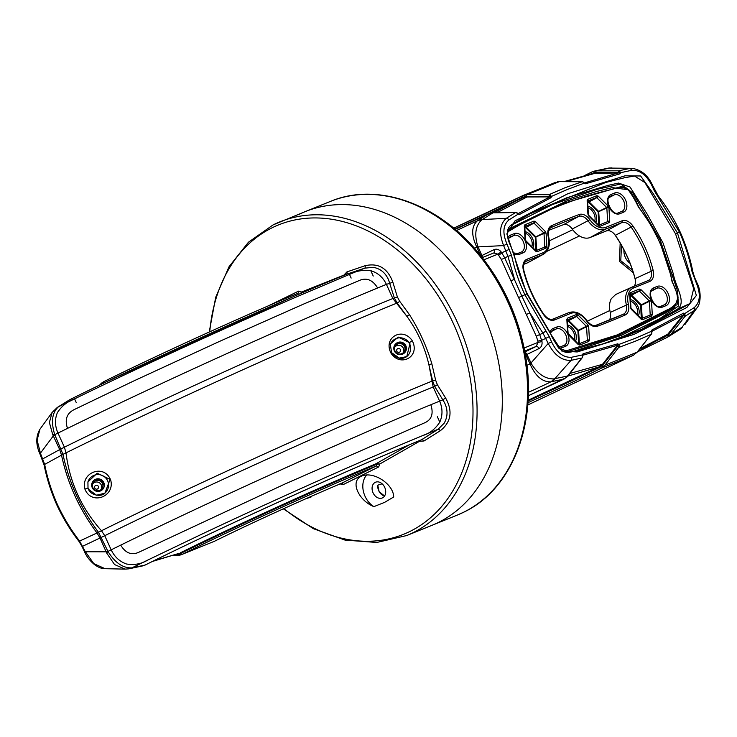 <?xml version="1.0" encoding="UTF-8"?>
<svg xmlns="http://www.w3.org/2000/svg" width="737" height="737" viewBox="0 0 737 737"><rect width="100%" height="100%" fill="white"/><g stroke="black" fill="none" stroke-linecap="round" stroke-linejoin="round"><path stroke-width="1.11" d="M635.349 280.06A11.681 7.692 63.6 0 0 635.137 279.13A92.236 60.775 63.6 0 0 628.062 258.503L626.072 254.136A92.236 60.775 63.6 0 0 615.073 235.094A11.681 7.692 63.6 0 0 613.774 233.445M574.63 231.952L574.344 231.639A18.526 12.207 -116.4 0 1 571.995 228.756A11.681 7.692 63.6 0 0 570.77 227.226M610.522 313.713A11.681 7.692 63.6 0 0 610.347 312.921A18.526 12.207 -116.4 0 1 609.969 311.06L609.886 310.599M527.296 262.916L542.681 254.597A19.494 12.842 63.6 0 0 543.528 254.201L528.171 262.501A20.102 13.248 63.6 0 1 527.296 262.916L523.832 264.316M548.752 230.377A1120.82 738.52 -116.4 0 1 563.4 224.702A10.106 6.661 -116.4 0 1 572.262 229.014A20.102 13.248 63.6 0 0 590.144 237.498L605.519 229.179L621.659 222.657A10.714 7.066 -116.4 0 1 631.268 227.282A91.277 60.139 -116.4 0 1 643.152 248.277A91.277 60.139 -116.4 0 1 651.121 270.857A10.714 7.066 -116.4 0 1 648.247 280.53A10.714 7.066 -116.4 0 1 648.127 280.585M615.073 235.094L615.331 235.333A10.106 6.661 -116.4 0 0 606.284 230.976L590.144 237.498M635.137 279.13L635.064 278.632A90.669 59.743 -116.4 0 0 615.34 235.333A90.669 59.743 -116.4 0 1 635.064 278.623A10.106 6.661 -116.4 0 1 634.575 285.615L634.188 286.214M610.347 312.921L610.264 312.405A20.102 13.248 63.6 0 1 611.295 298.715L615.708 294.487L631.609 287.273A19.494 12.842 63.6 0 0 626.321 304.639A10.714 7.066 -116.4 0 1 623.419 314.183A10.714 7.066 -116.4 0 1 623.391 314.202L623.382 314.202A1121.428 738.916 -116.4 0 1 595.929 325.312M610.476 313.4A10.106 6.661 -116.4 0 0 610.264 312.396L610.264 312.396A10.106 6.661 -116.4 0 1 609.748 319.268L609.084 320.227M694.19 307.633A2.819 2.11 -123 0 1 694.217 310.535L697.073 307.79C700.961 303.441 701.311 290.885 697.119 283.146L696.465 283.386C700.878 294.358 700.122 302.437 694.19 307.633L684.857 313.483L683.521 313.161A1.308 0.986 59 0 1 683.521 314.515L667.252 334.874L667.833 335.132L665.345 336.155L665.769 336.477A1.41 0.912 63.6 0 0 667.215 337.325A1.41 0.912 63.6 0 0 667.252 337.306L671.002 334.22L685.023 316.302L684.857 313.483A1.308 0.516 132.6 0 1 683.789 314.736L683.567 315.427L685.023 316.302L694.217 310.535L682.075 327.265A18.13 13.588 56.8 0 1 679.486 329.697L682.554 326.933A18.13 14.712 55.9 0 1 679.827 329.467L679.827 329.467A18.13 14.712 55.9 0 1 679.643 329.586M682.554 326.933L671.002 334.22A1.41 0.857 38 0 1 669.288 333.668L683.567 315.427A1.308 0.663 -165.7 0 0 685.318 315.574M619.439 171.021L618.721 170.818L618.389 172.403A1.308 0.728 115 0 1 619.439 171.021L620.692 172.67L631.618 170.321C639.725 169.86 646.46 174.909 651.83 185.448L654.272 190.69L679.496 232.21L677.478 233.021L696.364 295.473L686.847 307.476L634.096 334.34L577.2 351.964L561.797 351.052L550.124 333.115L526.909 293.916L524.891 294.736C518.903 281.939 514.481 268.922 511.616 255.684L506.982 244.03C502.348 233.159 502.984 225.144 508.871 219.967L518.166 214.135L519.511 214.458L550.99 197.691L551.506 196.374L567.554 189.4L583.98 183.237L585.362 183.789L620.02 173.803L620.692 172.67A1.308 0.599 179.2 0 0 619.043 172.651L584.266 182.96M683.521 313.161L651.978 329.955L651.453 331.282L635.395 338.255L618.969 344.419L617.606 343.857L583.022 353.806L582.341 354.948L571.442 357.279C563.381 357.712 556.776 352.608 551.608 341.959L549.268 336.68L524.891 294.736L521.833 296.099L504.725 257.839L507.968 256.365L514.472 279.157A3.022 0.626 -24.4 0 1 510.852 280.696L536.379 336.422L537.853 341.102L538.084 342.364L536.158 346.436L524.606 351.116M679.542 232.339L679.496 232.21C685.235 245.126 689.417 258.263 692.043 271.621L696.465 283.386M651.6 333.41A1.308 0.58 12.2 0 0 651.858 333.152L651.867 331.576A1.308 0.47 -5.7 0 0 651.453 331.282L651.13 334.349L637.118 352.194L604.957 365.202L619.292 346.62A1.308 0.617 -164.2 0 1 617.523 346.316L618.969 347.357L635.22 341.249L651.13 334.349L651.812 333.317A1.308 0.617 15.8 0 0 651.821 333.225M526.844 294.035L506.835 233.896L515.016 220.879L567.877 193.711L625.087 175.793L640.628 175.977L653.093 193.426L677.478 233.021L675.562 233.887L644.921 182.564L634.566 176.042L624.81 177.672L605.823 182.444L534.178 211.372L511.128 225.025M582.755 181.735A1.308 0.682 -66.5 0 0 582.681 181.689L582.681 181.689A1.308 0.682 -66.5 0 0 582.341 181.689L565.224 187.649L549.332 194.54L527.222 194.632L559.383 181.624L582.488 181.763A1.308 0.645 -62.6 0 1 582.838 181.763L584.229 182.979M549.82 196.521A1.308 0.488 173.3 0 1 551.506 196.374L549.332 194.54L549.129 196.245L549.885 196.89L518.157 213.61A1.308 0.497 -48.4 0 1 518.166 214.135L516.388 212.689A1.308 0.645 -67.6 0 1 516.784 212.643L518.157 213.61M651.978 329.955A1.308 0.986 64.9 0 1 651.932 331.337L683.789 314.736M583.022 353.806A1.308 0.977 76.8 0 1 582.866 355.225L617.505 345.257L617.523 346.316L603.244 364.502L599.826 367.321A1.41 0.894 63.7 0 0 601.217 368.279L604.957 365.202A1.41 0.857 38.1 0 1 603.244 364.502M582.727 355.317L582.598 357.003A1.308 0.58 17.1 0 1 582.267 357.252L582.341 354.948A1.308 0.58 0.2 0 1 582.755 355.372L582.866 355.225M519.511 214.458A1.308 0.986 -121 0 0 518.36 213.675M620.02 173.803A1.308 0.977 -103.2 0 0 619.016 172.965L593.607 173.296L564.091 181.578M486.54 214.743A1.41 0.801 64 0 1 486.586 214.716L486.586 214.716A1.41 0.801 64 0 0 486.586 214.716L455.171 229.41L491.183 212.827L515.504 212.56L506.337 218.309C499.723 224.094 498.82 233.187 503.62 245.587L506.982 244.03M550.99 197.691A1.308 0.986 -115.1 0 0 549.885 196.89L526.946 196.982L497.392 212.514M550.078 194.743A1.308 0.682 113.5 0 0 549.129 196.245L526.614 196.337A1.41 0.894 -90.2 0 1 527.222 194.632L522.579 195.72A1.41 0.894 -116.3 0 1 522.579 195.72A110.43 4.192 -24.5 0 1 453.688 228.166L522.579 195.72A1.41 0.894 -116.3 0 0 522.349 197.323L526.614 196.337M550.226 194.808A1.308 0.645 117.4 0 0 549.212 196.282L524.68 196.659L525.066 194.854M582.488 181.763L584.072 182.804M585.362 183.789A1.308 0.977 -109 0 0 584.312 182.96M557.384 181.818L559.383 181.624A1.41 0.894 89.8 0 1 559.576 181.597L582.838 181.763M619.292 346.62L618.969 344.419L617.753 345.579M617.606 343.857A1.308 0.986 71 0 1 617.505 345.257L602.958 363.774L599.218 366.851L567.84 376.1M619.338 346.454A1.308 0.58 -167.8 0 1 617.551 346.233L601.788 365.856L603.428 366.805M582.212 357.74L568.098 375.778A1.41 0.857 38 0 1 567.766 375.981L553.773 378.91C545.251 379.021 537.817 374.037 531.478 363.958L526.955 354.433L539.005 348.564C541.409 347.173 542.395 344.842 541.981 341.581L539.742 334.681L529.829 312.866L542.902 333.032L548.217 343.451C554.417 355.216 562.027 360.844 571.064 360.338L581.806 358.044L566.256 377.574L528.3 395.769L562.018 380.052A1.41 0.801 64 0 0 562.11 379.988M525.361 355.225L525.951 354.93L529.894 363.581A18.13 0.691 -24.5 0 1 530.907 363.092L548.217 343.451L551.608 341.959M590.448 174.061L595.818 172.458L619.043 172.651M526.282 314.561L529.829 312.866L521.833 296.099L518.553 297.564M488.797 213.638A1.41 0.866 63.8 0 0 488.742 213.656A1.41 0.866 63.8 0 0 488.705 213.684L477.419 220.759C471.348 226.351 471.136 235.14 476.793 247.125L476.94 247.383A18.13 0.691 -24.5 0 1 477.944 246.895L503.62 245.587L507.968 256.365A2.819 0.811 -12.1 0 1 511.616 255.684M508.871 219.967A2.819 2.119 57 0 0 506.337 218.309L482.219 219.562L493.32 212.606A1.41 0.894 89.9 0 1 493.624 212.523L516.784 212.643M482.201 257.646L493.79 252.957L497.88 254.136L501.188 259.212A3.022 1.244 -24.2 0 0 504.725 257.839L501.04 251.741C498.875 249.336 496.508 248.645 493.937 249.677L481.897 255.546L477.668 245.882C474.259 234.467 475.512 225.891 481.427 220.151L482.219 219.562A18.13 13.57 56.9 0 0 477.659 220.612M522.524 197.958L515.274 201.441L522.524 197.958L526.946 196.982L527.167 196.374M565.786 181.569L596.03 173.02L596.297 172.449M640.011 348.61L669.592 333.29M637.431 351.789A1.41 0.857 38.1 0 1 637.321 352.037A1.41 0.857 38.1 0 1 637.118 352.194L633.369 355.271L527.784 404.972L633.378 355.271A1.41 0.912 63.7 0 0 633.378 355.271L601.217 368.279A110.43 4.192 155.5 0 1 527.959 402.697M569.922 373.438L603.575 364.023M553.773 378.91A18.13 10.981 76.1 0 1 550.834 381.858L551.119 381.794A18.13 13.395 78.8 0 0 554.777 378.781L571.064 360.338A2.819 2.091 -101.2 0 0 571.442 357.279M651.83 185.448L652.503 185.236L658.178 195.802C666.773 206.94 674.097 219 680.159 231.98C685.99 245.089 690.228 258.42 692.9 271.99L692.9 271.99A2.819 0.765 168.9 0 0 692.043 271.621M669.472 335.823L667.833 335.132L669.288 333.668L668.68 333.465M667.252 334.874L640.932 349.421M631.618 170.321A2.819 2.082 -101.3 0 0 629.499 168.506L618.721 170.818L596.565 170.864L609.536 168.091L631.922 168.303C641.208 169.731 648.063 175.378 652.503 185.236M545.831 330.756A2.819 0.608 -36.6 0 1 542.902 333.032L539.742 334.681A3.022 1.032 -24.7 0 0 536.379 336.422M474.398 248.286L476.793 247.125A18.13 5.306 -44.4 0 1 477.668 245.882M456.489 230.543L477.419 220.759A18.13 11.156 58.2 0 1 481.427 220.151M492.021 212.643L515.274 201.441L494.601 212.523M524.532 197.258L524.68 196.659L522.33 198.05M644.396 347.689L640.96 349.412M528.107 400.274L599.218 366.851L599.715 367.192L601.788 365.856L601.226 365.552M551.119 381.794L564.054 379.03A1.41 0.866 63.8 0 0 564.183 378.993A1.41 0.866 63.8 0 0 564.302 378.91M529.894 363.581L529.995 363.866A18.13 4.054 -5 0 0 531.478 363.958M526.863 365.377L529.995 363.866C535.348 376.073 542.294 382.07 550.834 381.858A32.336 1.225 155.5 0 1 528.374 392.324M667.252 337.306L637.459 351.862A221.063 8.402 155.5 0 0 667.169 337.353M595.56 173.029L595.818 172.458A1.41 0.894 -90.1 0 1 596.565 170.864L591.765 171.997A1.41 0.912 -116.4 0 1 591.903 171.951L594.4 171.085L593.607 173.296M607.887 168.211A18.13 14.537 80.9 0 1 608.283 168.147L607.546 168.276A18.13 13.413 78.9 0 1 609.536 168.091L631.922 168.303M611.94 167.889L608.283 168.147A18.13 14.537 80.9 0 1 610.116 167.999M679.486 329.697L668.008 336.892M524.329 349.707L524.09 348.021A165.143 124.065 -112 0 0 483.887 259.793L483.417 259.221M501.188 259.212L510.852 280.696M481.629 258.411A169.178 127.096 68 0 0 330.314 201.459C378.735 180.943 442.301 205.061 482.717 258.318L482.717 258.318A4.026 0.94 142.2 0 0 481.629 258.411L482.09 259.009A169.178 127.096 68 0 1 523.279 349.384L523.436 350.139A4.026 0.645 -11.4 0 0 524.293 349.531L524.145 348.785C517.153 315.528 503.5 285.569 483.177 258.908L483.177 258.908A4.026 0.93 142.4 0 0 482.09 259.009M330.314 201.459L305.081 211.666A169.178 127.096 68 0 1 484.458 316.357A169.178 127.096 68 0 1 438.616 522.33A169.178 127.096 68 0 1 431.937 525.334A169.178 127.096 -112 0 0 438.616 522.33A169.178 127.096 -112 0 0 484.458 316.357A169.178 127.096 -112 0 0 305.081 211.666A169.178 127.096 -112 0 0 298.402 214.67M539.005 348.564A3.022 1.695 64 0 0 536.158 346.436L524.772 351.991M541.981 341.581L538.084 342.364L524.09 348.021M549.268 336.68L541.75 340.301L537.853 341.102M509.433 249.263L501.851 252.745A3.022 0.599 -38.6 0 1 498.673 255.122M501.04 251.741A3.022 0.608 -39 0 1 497.88 254.136L483.887 259.793M493.937 249.677A3.022 1.695 -116 0 1 493.716 252.994M507.48 231.694A1.004 0.755 58.4 0 1 507.655 231.952C540.175 211.952 575.302 197.682 613.046 189.133C617.578 186.903 622.47 186.931 627.731 189.216C631.876 194.651 635.46 200.621 638.463 207.134C646.975 218.06 654.106 229.962 659.836 242.851C665.511 255.739 669.611 268.812 672.144 282.078C675.866 288.609 677.699 294.975 677.616 301.175C674.871 305.275 671.287 308.241 666.847 310.065L617.228 334.902L563.888 351.558M565.841 352.222L617.772 335.777L666.174 311.558L676.197 305.017M620.996 186.636L562.101 203.771L507.636 230.764M573.064 351.577L621.144 335.482L666.128 312.663L674.53 307.43L678.178 297.029M628.928 189.842L612.235 187.622L596.436 191.509L565.74 201.404L508.023 229.327M510.28 225.697L552.437 204.545L597.311 189.262L620.729 184.01L632.862 193.057L660.223 240.151L677.432 290.691L678.537 305.984L659.191 319.01L617.339 339.167M638.951 330.738L677.137 309.374C687.391 302.861 675.138 285.91 673.434 274.21L663.125 243.182L647.39 214.476L630.071 187.051L618.573 183.071L608.007 185.392L566.928 197.709L528.033 214.78M558.222 347.947L570.152 352.203L603.216 343.82L645.372 327.901L690.025 303.524L693.674 288.72L675.562 233.887M639.375 289.079A1.502 1.124 68 0 1 639.007 290.94L639.375 291.06A1.502 0.516 -45 0 0 640.858 289.558L639.375 289.079L630.338 292.736A1.502 1.124 68 0 1 630.172 294.441M630.264 295.988L631.563 295.159L630.236 295.426M642.194 318.301L641.439 305.275L640.729 305.321L641.227 304.814L631.563 295.159L639.375 291.06L649.205 300.871A1.502 0.516 -45 0 0 650.679 299.369L640.858 289.558M630.181 294.505L639.007 290.94L631.185 295.04L631.065 295.666L640.729 305.321L641.245 318.679L650.071 315.114A1.502 1.124 68 0 1 651.646 315.998L652.291 314.662L651.508 301.193L650.679 299.369M652.291 314.662A1.502 0.617 -3.3 0 0 650.2 314.791L649.417 301.322L641.439 305.275L641.227 304.814L649.205 300.871L649.417 301.322A1.502 0.617 -3.3 0 1 651.508 301.193M630.338 292.736L629.693 294.072A1.502 0.617 -3.3 0 1 630.181 294.487L629.951 294.597M629.693 294.072L630.476 307.541A1.502 0.617 -3.3 0 1 630.964 307.955L641.181 318.614A1.502 0.516 -45 0 1 641.126 319.176L642.609 319.655L651.646 315.998M645.916 316.79L650.034 315.132A1.502 1.124 68 0 1 650.071 315.114M630.476 307.541L631.305 309.365A1.502 0.516 -45 0 0 631.351 308.803M641.227 318.716A1.502 1.124 68 0 1 642.609 319.655M576.537 314.496A1.502 1.124 68 0 1 576.159 316.348L576.537 316.477A1.502 0.516 -45 0 0 578.011 314.975L576.537 314.496L567.49 318.154A1.502 1.124 68 0 1 567.324 319.858M567.416 321.406L568.715 320.577L567.389 320.844M579.346 343.709L578.591 330.692L577.891 330.729L578.379 330.231L568.715 320.577L576.537 316.477L586.357 326.279A1.502 0.516 -45 0 0 587.831 324.787L578.011 314.975M578.665 343.986L587.232 340.522A1.502 1.124 68 0 1 588.799 341.415L589.453 340.079L588.67 326.611L587.831 324.787M589.453 340.079A1.502 0.617 -3.3 0 0 587.352 340.208L586.569 326.74L578.591 330.692L578.379 330.231L586.357 326.279L586.569 326.74A1.502 0.617 -3.3 0 1 588.67 326.611M567.49 318.154L566.845 319.49A1.502 0.617 -3.3 0 1 567.333 319.904L576.159 316.348L568.347 320.457L568.218 321.083L577.891 330.729L578.656 343.986M566.845 319.49L567.628 332.958A1.502 0.617 -3.3 0 1 568.116 333.373L578.333 344.032A1.502 0.516 -45 0 1 578.287 344.594L579.761 345.073L588.799 341.415M583.068 342.208L587.186 340.54A1.502 1.124 68 0 1 587.232 340.522M567.628 332.958L568.457 334.782A1.502 0.516 -45 0 0 568.503 334.22M578.388 344.133A1.502 1.124 68 0 1 579.761 345.073M608.117 205.973A1.502 0.516 135 0 1 606.643 207.465L606.846 207.926A1.502 0.617 -3.3 0 1 608.946 207.797L608.117 205.973L598.297 196.162A1.502 0.516 135 0 1 596.813 197.663L606.643 207.465L598.665 211.418L588.992 201.763L587.665 202.03M599.632 224.896L598.665 211.418L598.168 211.915L598.684 225.273L607.509 221.708A1.502 1.124 68 0 1 609.084 222.602L609.729 221.257L608.946 207.797M609.729 221.257A1.502 0.617 -3.3 0 0 607.629 221.395L606.846 207.926L598.168 211.915L588.504 202.27L596.813 197.663L587.702 202.592M603.354 223.394L607.472 221.726A1.502 1.124 68 0 1 607.509 221.708M598.297 196.162L596.813 195.683A1.502 1.124 68 0 1 596.445 197.534L587.38 201.201M598.665 225.319A1.502 1.124 68 0 1 600.038 226.259L609.084 222.602M596.813 195.683L587.776 199.34A1.502 1.124 68 0 1 587.61 201.044M598.472 225.365L598.61 225.218A1.502 0.516 135 0 1 598.564 225.78L600.038 226.259M587.776 199.34L587.131 200.676A1.502 0.617 -3.3 0 1 587.61 201.09L588.393 214.559A1.502 0.617 -3.3 0 0 587.914 214.145L588.743 215.969L598.564 225.78M598.61 225.218L588.789 215.407A1.502 0.516 135 0 1 588.743 215.969M545.269 231.39A1.502 0.516 135 0 1 543.795 232.883L544.007 233.343A1.502 0.617 -3.3 0 1 546.099 233.214L545.269 231.39L535.449 221.579A1.502 0.516 135 0 1 533.966 223.071L543.795 232.883L535.817 236.835L526.154 227.18L524.827 227.447M536.785 250.313L535.817 236.835L535.32 237.332L535.836 250.691M540.507 248.811L544.625 247.144A1.502 1.124 68 0 1 546.237 248.019L546.882 246.674A1.502 0.617 -3.3 0 0 544.79 246.812L544.007 233.343L535.32 237.332L525.656 227.678L533.966 223.071L524.855 228M535.449 221.579L533.975 221.1A1.502 1.124 68 0 1 533.597 222.952L524.772 226.526M535.817 250.737A1.502 1.124 68 0 1 537.199 251.676L546.237 248.019M533.975 221.1L524.928 224.757A1.502 1.124 68 0 1 524.762 226.462M535.624 250.783L535.771 250.635A1.502 0.516 135 0 1 535.716 251.197L537.199 251.676M524.928 224.757L524.283 226.093A1.502 0.617 -3.3 0 1 524.772 226.508L524.541 226.618M535.771 250.635L525.942 240.824A1.502 0.516 135 0 1 525.896 241.386L535.716 251.197M524.283 226.093L525.066 239.562A1.502 0.617 -3.3 0 1 525.555 239.976L524.772 226.508M571.995 228.756L572.262 229.014A20.102 13.248 63.6 0 0 574.814 232.146M653.157 270.368A92.779 61.134 63.6 0 0 645.05 247.42A92.779 61.134 63.6 0 0 632.972 226.084A12.216 8.052 63.6 0 0 622.028 220.805L605.888 227.328A17.992 11.856 -116.4 0 1 589.886 219.737A12.216 8.052 63.6 0 0 579.171 214.522A1122.93 739.902 63.6 0 0 551.58 225.679A12.216 8.052 63.6 0 0 548.217 236.586A17.992 11.856 -116.4 0 1 543.04 252.745L526.9 259.277A12.216 8.052 63.6 0 0 523.417 270.387A92.779 61.134 63.6 0 0 543.602 314.671A12.216 8.052 63.6 0 0 554.546 319.95L570.687 313.418A17.992 11.856 -116.4 0 1 586.689 321.019A12.216 8.052 63.6 0 0 597.403 326.233A1122.93 739.902 63.6 0 0 624.994 315.077A12.216 8.052 63.6 0 0 628.357 304.169A17.992 11.856 -116.4 0 1 633.534 288.01L649.675 281.479A12.216 8.052 63.6 0 0 653.157 270.368L635.064 278.623A10.106 6.661 -116.4 0 1 635.303 279.747M102.379 489.7L103.429 482.919L97.957 479.253L92.245 482.505M102.461 483.408A5.242 5.233 -144.6 0 1 101.595 489.073A5.242 5.233 -144.6 0 1 93.102 483.039A5.242 5.233 -144.6 0 1 102.461 483.408M92.733 483.859A5.039 5.021 -144.6 0 1 101.245 484.946A5.039 5.021 -144.6 0 1 100.941 489.681M94.723 488.023A1.99 1.99 35.4 0 0 97.358 489.018A1.99 1.99 35.4 0 0 98.343 486.383A1.99 1.99 35.4 0 0 95.699 485.397A1.99 1.99 35.4 0 0 94.723 488.023M404.466 352.94A6.264 6.246 35.4 0 0 400.044 342.493A6.264 6.246 35.4 0 0 394.323 345.745M404.549 346.648A5.242 5.233 -144.6 0 1 403.673 352.314A5.242 5.233 -144.6 0 1 395.179 346.279A5.242 5.233 -144.6 0 1 404.549 346.648M394.82 347.099A5.039 5.021 -144.6 0 1 403.323 348.186A5.039 5.021 -144.6 0 1 403.019 352.922M396.801 351.263A1.99 1.99 35.4 0 0 399.436 352.258A1.99 1.99 35.4 0 0 400.421 349.624A1.99 1.99 35.4 0 0 397.787 348.638A1.99 1.99 35.4 0 0 396.801 351.263M74.446 398.929L58.49 406.769A18.13 14.712 -124.1 0 0 57.191 407.543L52.115 412.462L49.388 422.504L52.705 434.609A18.13 3.501 -8.9 0 0 54.759 434.673C50.816 421.859 52.06 412.554 58.49 406.769L58.601 406.695A18.13 13.588 -123.2 0 0 57.532 407.303L69.766 399.694C145.871 361.839 275.61 303.036 346.408 274.293L364.704 268.167L373.143 267.319C380.32 268.544 385.479 272.773 388.62 279.986L394.341 297.905L397.151 302.999L406.787 316.21L392.849 298.513L386.418 284.381C383.074 277.379 377.869 272.819 370.794 270.691C362.724 269.797 355.658 271.013 349.596 274.357L299.056 295.804C235.361 323.294 149.371 362.659 91.913 390.453L74.446 398.929C67.38 401.518 61.705 406.059 57.44 412.554C54.685 419.113 54.86 425.958 57.965 433.08L64.405 447.202L65.989 452.877C69.702 482.376 81.531 508.327 101.476 530.741L104.737 535.698L111.167 549.82C114.511 556.831 119.606 561.548 126.451 563.989C134.245 565.279 141.384 563.962 147.861 560.019L201.404 534.353C267.927 502.883 353.014 464.798 406.732 442.255L423.01 435.456C429.662 433.457 435.263 429.008 439.805 422.126C442.771 415.253 442.707 408.261 439.62 401.121L433.181 386.999L428.906 364.732L432.637 380.863L434.664 386.4L444.522 402.669C447.967 409.864 447.847 416.709 444.171 423.195L438.119 429.266L421.546 439.759C350.812 468.474 221.201 527.222 145.253 565.003A1.41 0.912 -116.4 0 1 145.115 565.049L145.253 565.003M125.069 569.111L105.096 568.697L93.829 563.667L85.133 551.377L79.596 541.078C70.955 529.875 63.585 517.733 57.477 504.661C51.618 491.468 47.343 478.055 44.662 464.411L61.521 455.153C67.555 483.389 79.375 509.322 96.971 532.934L100.011 538.047L106.727 553.128L114.567 564.57L125.069 569.111L128.735 568.853A18.13 14.537 -99.1 0 0 131.905 567.868C122.978 568.236 115 562.755 107.961 551.414L98.454 532.243C80.84 508.604 69.011 482.643 62.967 454.379L54.759 434.673A261.506 9.931 155.5 0 1 57.965 433.08M106.727 553.128A18.13 4.791 -40.4 0 1 107.961 551.414A261.506 9.931 155.5 0 1 111.167 549.82M107.74 551.083A18.13 0.691 -24.5 0 0 106.285 551.81L84.515 551.764C86.459 556.352 89.721 560.571 94.29 564.422C98.233 567.389 101.835 568.807 105.096 568.697M176.014 554.307L178.511 554.021L176.189 554.344M176.576 554.344A1.41 0.894 -90.2 0 0 177.442 555.403A1.41 0.894 -90.2 0 0 177.635 555.376L182.288 554.279C235.223 527.987 323.064 488.014 376.414 465.931L340.835 483.619C304.694 498.746 248.922 524.191 214.458 541.271A1.41 0.894 -116.3 0 1 214.458 541.271A1.41 0.894 -116.3 0 1 214.439 541.28L213.923 541.52M39.899 453.854L44.119 465.01A2.819 0.765 -11.1 0 1 44.662 464.411L40.526 453.513L37.099 440.182L39.945 429.21C35.772 436.359 35.754 444.577 39.899 453.854L53.405 435.788A18.13 0.691 -24.5 0 1 54.87 435.06M103.401 383.286A1.41 0.912 -116.3 0 1 103.641 381.729L101.43 383.203L101.347 384.705M153.453 560.958L179.008 553.386M178.216 553.662L180.795 553.192L180.298 552.851A164.839 6.264 155.5 0 1 376.054 463.739L376.414 465.931L378.671 466.954L379.877 463.951L419.565 441.279L424.005 440.984L440.302 430.74C451.155 422.098 452.923 411.172 445.59 397.971L437.354 384.705L435.631 380.163L431.845 363.811C426.631 346.316 419.16 329.936 409.44 314.653L399.675 301.267L397.409 297.039L392.867 282.271C387.726 268.222 378.468 262.704 365.101 265.716L346.952 271.898L343.857 275.15L301.525 292.018L298.559 291.152L268.627 305.735M339.785 483.896L343.451 484.476A3.022 2.239 65.8 0 0 340.844 483.61A110.43 4.192 155.5 0 0 214.439 541.28L182.288 554.279A1.41 0.912 -116.3 0 1 180.887 553.33L178.566 554.141L179.717 555.164L181.09 554.786L214.458 541.271M84.515 551.764L82.074 546.532L99.992 538.01A18.13 0.553 -24.1 0 1 101.457 537.291M98.463 532.252A18.13 3.611 -37.4 0 1 96.998 532.971L79.596 541.078A2.819 0.562 142.3 0 1 78.841 541.198C70.245 530.06 62.921 518 56.86 505.02C51.028 491.911 46.79 478.58 44.119 465.01M52.705 434.609L59.697 449.598L61.521 455.116A18.13 4.91 -11.3 0 1 62.967 454.361A262.473 9.968 -24.5 0 1 65.989 452.877A262.473 9.968 155.5 0 1 396.137 303.423A262.473 9.968 -24.5 0 1 397.151 302.999A3.022 0.746 -39 0 0 399.675 301.267M42.249 459.142L59.697 449.598A18.13 0.82 -24.9 0 1 61.153 448.842M298.559 291.152A3.022 1.75 66.2 0 1 297.803 293.363A162.997 6.191 155.5 0 0 103.65 381.729A1.41 0.912 -116.3 0 1 103.65 381.729C156.585 355.437 244.426 315.454 297.803 293.363L298.531 294.505M409.468 444.733L376.054 463.739M424.005 440.984A3.022 1.299 58.2 0 0 421.85 439.611A221.063 8.402 155.5 0 0 145.115 565.049L131.905 567.868L147.861 560.019M129.132 568.789A18.13 13.413 -101.1 0 0 129.472 568.724L129.472 568.724A18.13 13.413 -101.1 0 0 132.043 567.849M58.601 406.695L69.766 399.694A1.41 0.912 63.6 0 0 69.766 399.694A221.063 8.402 -24.5 0 1 346.501 274.256A3.022 1.317 -109.2 0 0 346.952 271.898M431.845 363.811L428.906 364.732C424.761 346.98 417.391 330.812 406.787 316.21A3.022 0.516 -33.3 0 0 409.44 314.653M343.451 484.476L378.671 466.954M306.113 498.627L310.903 497.171L311.751 496.139M361.535 476.139C373.401 470.768 393.632 484.227 393.696 496.987L384.64 502.348L373.899 506.632C359.168 500.902 349.707 481.869 361.102 476.342L361.609 476.111M310.47 496.701A3.022 2.524 -107 0 1 310.903 497.171M375.99 464.347L379.877 463.951L376.34 463.61L376.312 464.144M301 293.363L301.525 292.018L300.622 293.519M419.362 440.652L419.565 441.279L419.454 440.615M440.302 430.74A3.022 1.198 56.9 0 0 438.119 429.266A241.091 9.157 -24.5 0 0 437.667 429.45L423.01 435.456M445.59 397.971L442.891 399.795A261.506 9.931 155.5 0 0 439.62 401.121M437.354 384.705L434.664 386.4A261.506 9.931 -24.5 0 0 433.181 386.999A261.506 9.931 155.5 0 0 104.737 535.707A261.506 9.931 -24.5 0 0 101.466 537.31A18.13 0.691 -24.5 0 0 100.011 538.047M397.409 297.039L392.849 298.513M392.867 282.271L386.418 284.381A261.506 9.931 155.5 0 0 377.648 287.983C372.627 279.82 366.473 277.342 359.186 280.548L303.533 304.095L219.23 341.535L133.176 381.232L74.695 409.357C66.901 412.996 64.506 419.344 67.509 428.39A261.506 9.931 155.5 0 0 57.974 433.089M365.101 265.716A3.022 1.234 -107.8 0 1 364.704 268.167A241.091 9.157 -24.5 0 0 364.253 268.351L349.596 274.357M382.135 483.804L377.768 485.167L379.131 491.736L384.585 495.964M375.253 482.348A8.558 6.44 -113.5 0 0 373.051 492.813A8.558 6.44 -113.5 0 0 382.31 497.945A8.558 6.44 -113.5 0 0 382.531 497.844A8.558 6.44 -113.5 0 0 384.723 487.378A8.558 6.44 -113.5 0 0 375.474 482.247A8.558 6.44 -113.5 0 0 375.253 482.348M366.685 475.006A19.521 14.676 -113.5 0 0 373.899 506.632M412.324 340.853C420.505 356.883 400.2 367.477 391.025 353.189C382.724 337.26 402.982 326.491 412.324 340.853L409.339 342.567L398.164 337.058L390.297 344.096L391.614 352.691L399.362 358.108L406.769 356.597L409.956 343.737L409.339 342.567M104.903 493.21C101.466 497.189 89.868 495.568 88.007 488.041L88.477 489.276L96.473 495.218L104.903 493.21L109.749 480.294L109.26 479.013L97.21 473.209L87.924 481.934L88.007 488.041L84.912 489.082C80.434 472.518 104.212 463.352 110.697 480.1C115.184 496.508 91.554 505.812 84.912 489.082M104.414 493.523A10.576 10.539 35.4 0 0 97.247 474.591A10.576 10.539 35.4 0 0 87.869 482.136M94.253 480.017A6.495 6.476 -144.6 0 1 104.064 486.991M103.77 482.505A6.338 6.32 -144.6 0 1 98.537 491.422A6.338 6.32 -144.6 0 1 94.428 479.898A6.338 6.32 -144.6 0 1 103.77 482.505M390.122 344.842A10.576 10.539 -144.6 0 1 409.708 344.004A10.576 10.539 -144.6 0 1 406.428 356.819M406.142 350.232A6.495 6.476 35.4 0 0 396.331 343.258M405.857 345.745A6.338 6.32 35.4 0 0 396.515 343.138A6.338 6.32 35.4 0 0 400.615 354.654A6.338 6.32 35.4 0 0 405.857 345.745M284.298 484.32L424.199 423.02C431.56 419.998 433.78 413.908 430.85 404.724A261.506 9.931 155.5 0 0 120.711 545.131C125.778 553.515 132.144 555.735 139.79 551.783L284.298 484.32M621.503 245.366L620.775 260.732L632.512 270.138M633.35 272.773L619.467 261.395L620.167 243.063M552.943 319.075A1.502 1.124 68 0 1 552.98 319.066C550.171 320.061 547.121 318.476 543.832 314.321C534.546 300.779 527.895 286.177 523.86 270.516C522.966 265.762 523.703 262.704 526.071 261.349A10.714 7.066 -116.4 0 1 526.54 261.128L542.681 254.597A1.502 1.124 68 0 0 543.04 252.745M525.665 261.598L526.54 261.128A1.502 1.124 68 0 0 526.9 259.277M548.217 236.586L548.66 236.734C547.812 232.044 548.558 229.032 550.898 227.687A10.714 7.066 -116.4 0 1 551.23 227.521A1121.428 738.916 -116.4 0 1 578.794 216.383A10.714 7.066 -116.4 0 1 588.19 220.953A19.494 12.842 63.6 0 0 605.519 229.179A1.502 1.124 68 0 0 605.888 227.328M550.603 227.862L551.23 227.521A1.502 1.124 66.2 0 0 551.58 225.679M563.4 224.702L578.794 216.383A1.502 1.124 69.7 0 0 579.171 214.522M572.262 229.014L589.886 219.737M606.284 230.976L621.659 222.657A1.502 1.124 68 0 0 622.028 220.805M615.34 235.343L632.972 226.084M649.675 281.479A1.502 1.124 68 0 0 648.072 280.604L631.996 287.108A1.502 1.124 68 0 1 633.534 288.01M610.264 312.396L628.357 304.169M493.919 212.606A1.41 0.894 89.9 0 0 493.624 212.523L491.183 212.827M559.576 181.597L557.227 181.855M566.256 377.574L562.018 380.052A1.41 0.801 64 0 1 561.898 380.089M697.119 283.146L694.77 277.867L694.107 278.098M657.837 196.549A2.819 0.562 -37.7 0 0 658.178 195.802M654.272 190.69L654.944 190.468M584.542 175.563L591.765 171.997A1.41 0.912 -116.4 0 0 591.516 173.536L591.562 173.785M476.94 247.383L480.828 255.923M482.32 257.6A3.022 1.695 -116 0 0 481.897 255.546A18.13 0.691 155.5 0 0 480.911 256.025M525.076 353.631A3.022 1.889 63.8 0 1 525.951 354.93A18.13 0.691 -24.5 0 1 526.955 354.433A3.022 1.695 64 0 0 524.827 352.277M522.386 197.498L489.285 213.408M488.613 213.73L454.978 229.253M454.84 229.133A109.067 4.146 155.5 0 0 522.349 197.323M659.228 339.711A219.515 8.337 155.5 0 0 665.751 336.487M599.826 367.321L528.061 401.048M528.079 400.864A109.067 4.146 155.5 0 0 599.715 367.192M591.645 172.08A221.063 8.402 -24.5 0 1 584.625 175.544M493.597 253.04L482.201 257.655M523.436 350.139A169.178 127.096 68 0 1 463.84 512.132A169.178 127.096 68 0 1 457.161 515.135L406.704 535.541A169.178 127.096 -112 0 0 413.383 532.538A169.178 127.096 -112 0 0 459.234 326.555A169.178 127.096 -112 0 0 279.857 221.865A169.178 127.096 -112 0 0 273.178 224.868M523.279 349.384A4.026 0.636 -11.6 0 0 524.145 348.785M483.122 259.461A4.026 0.93 142.4 0 0 483.177 258.908L482.717 258.318M595.818 325.349A1.502 1.124 69.7 0 1 595.874 325.33C593.11 326.224 590.125 324.667 586.91 320.659C581.438 313.363 575.505 310.655 569.121 312.534A1.502 1.124 68 0 1 569.121 312.534L553.008 319.047M631.305 309.365L641.126 319.176M568.457 334.782L578.287 344.594M587.131 200.676L587.914 214.145M546.882 246.674L546.099 233.214M525.066 239.562L525.896 241.386M558.867 347.993A10.594 6.983 63.6 0 0 561.898 347.763L565.592 346.27A10.594 6.983 63.6 0 0 567.683 334.018A10.594 6.983 63.6 0 0 556.813 327.007L553.119 328.499A10.594 6.983 63.6 0 0 550.06 332.157M653.544 287.881A10.594 6.983 63.6 0 0 651.453 300.134A10.594 6.983 63.6 0 0 662.323 307.145L666.018 305.652A10.594 6.983 63.6 0 0 668.109 293.4A10.594 6.983 63.6 0 0 657.247 286.389L653.544 287.881A1.502 1.124 68 0 1 653.175 289.742L656.87 288.25A9.093 5.988 -116.4 0 1 666.202 294.266A9.093 5.988 -116.4 0 1 664.599 304.694A9.093 5.988 -116.4 0 1 664.479 304.75M514.002 253.721A10.594 6.983 63.6 0 0 519.327 254.366L523.03 252.874A10.594 6.983 63.6 0 0 525.122 240.621A10.594 6.983 63.6 0 0 514.251 233.611L510.557 235.103A10.594 6.983 63.6 0 0 507.765 237.996M610.982 194.485A10.594 6.983 63.6 0 0 608.891 206.738A10.594 6.983 63.6 0 0 619.762 213.748L623.456 212.256A10.594 6.983 63.6 0 0 625.547 200.003A10.594 6.983 63.6 0 0 614.676 192.993L610.982 194.485A1.502 1.124 68 0 1 610.614 196.346L614.308 194.844A9.093 5.988 -116.4 0 1 623.64 200.869A9.093 5.988 -116.4 0 1 622.037 211.298A9.093 5.988 -116.4 0 1 621.908 211.353M556.813 327.007A1.502 1.124 68 0 1 556.444 328.859A9.093 5.988 -116.4 0 1 565.776 334.884A9.093 5.988 -116.4 0 1 564.173 345.312A9.093 5.988 -116.4 0 1 564.045 345.367A1.502 1.124 68 0 1 565.592 346.27M651.591 291.023L656.87 288.25A1.502 1.124 -112 0 0 657.247 286.389M508.594 238.244L513.882 235.462A9.093 5.988 -116.4 0 1 523.206 241.478A9.093 5.988 -116.4 0 1 521.612 251.916A9.093 5.988 -116.4 0 1 521.483 251.971A1.502 1.124 68 0 1 523.03 252.874M509.525 237.305L513.882 235.462A1.502 1.124 -112 0 0 514.251 233.611M609.029 197.627L614.308 194.844A1.502 1.124 -112 0 0 614.676 192.993M666.81 311.171A1.004 0.755 -121.3 0 0 666.847 310.065M666.174 311.558A1.004 0.755 -121.2 0 0 666.128 312.663M508.069 239.258L509.829 237.13A9.093 5.988 -116.4 0 1 510.179 236.964A1.502 1.124 68 0 0 510.557 235.103M521.612 251.916L521.455 251.98A1.502 1.124 68 0 0 521.418 251.999L517.798 253.464M551.165 331.641L556.444 328.859L552.087 330.701M564.173 345.312L564.017 345.377A1.502 1.124 68 0 0 563.98 345.395L560.369 346.86M550.502 333.041L552.391 330.526A9.093 5.988 -116.4 0 1 552.75 330.36A1.502 1.124 68 0 0 553.119 328.499M609.95 196.687L610.614 196.346A9.093 5.988 -116.4 0 0 610.254 196.512C603.796 198.493 612.438 216.485 618.186 212.864A1.502 1.124 -112 0 0 618.15 212.873M622.037 211.298L621.881 211.362A1.502 1.124 68 0 0 621.844 211.381L618.232 212.846M652.521 290.083L653.175 289.742A9.093 5.988 -116.4 0 0 652.816 289.908C646.367 291.889 655 309.881 660.748 306.26A1.502 1.124 -112 0 0 660.711 306.279M664.599 304.694L664.452 304.759A1.502 1.124 68 0 0 664.406 304.777L660.794 306.242M673.434 274.21L672.061 274.505M690.025 303.524L677.137 309.374M619.762 213.748A1.502 1.124 -112 0 0 618.186 212.864L621.881 211.362A1.502 1.124 68 0 1 623.456 212.256M519.327 254.366A1.502 1.124 -112 0 0 517.715 253.491M662.323 307.145A1.502 1.124 -112 0 0 660.748 306.26L664.452 304.759A1.502 1.124 68 0 1 666.018 305.652M560.277 346.887A1.502 1.124 68 0 1 561.898 347.763M597.403 326.233A1.502 1.124 69.7 0 0 595.874 325.33L623.382 314.202A1.502 1.124 66.2 0 1 624.994 315.077M554.546 319.95A1.502 1.124 68 0 0 552.98 319.066L569.121 312.534A1.502 1.124 68 0 1 570.687 313.418M638.334 315.777A9.968 6.569 63.6 0 0 637.929 306.454A9.968 6.569 63.6 0 0 630.476 299.618M630.568 301.175A8.862 5.841 -116.4 0 1 636.528 307.08A8.862 5.841 -116.4 0 1 637.21 314.653M650.034 315.132L641.254 318.679M575.486 341.194A9.968 6.569 63.6 0 0 575.081 331.862A9.968 6.569 63.6 0 0 567.628 325.035M567.72 326.592A8.862 5.841 -116.4 0 1 573.681 332.498A8.862 5.841 -116.4 0 1 574.372 340.07M587.186 340.54L578.407 344.096M595.772 222.381A9.968 6.569 63.6 0 0 595.367 213.048A9.968 6.569 63.6 0 0 587.914 206.222M588.006 207.779A8.862 5.841 -116.4 0 1 593.967 213.684A8.862 5.841 -116.4 0 1 594.648 221.257M607.472 221.726L598.684 225.282M532.925 247.798A9.968 6.569 63.6 0 0 532.519 238.466A9.968 6.569 63.6 0 0 525.066 231.639M525.159 233.196A8.862 5.841 -116.4 0 1 531.119 239.101A8.862 5.841 -116.4 0 1 531.801 246.674M544.625 247.144L535.845 250.7L544.661 247.125M99.559 385.138L101.43 383.203M96.971 532.934A18.13 3.74 -37 0 0 98.454 532.243A262.473 9.968 155.5 0 1 101.476 530.741A262.473 9.968 -24.5 0 1 431.624 381.296M61.521 455.153A18.13 5.039 -11.7 0 1 62.967 454.379M59.679 449.561A18.13 0.691 -24.5 0 1 61.143 448.824A261.506 9.931 155.5 0 1 64.405 447.202A261.506 9.931 -24.5 0 1 392.839 298.531M69.849 399.647A1.41 0.912 63.6 0 0 69.803 399.675L69.011 400.108M107.556 381.296L291.935 297.269M273.713 305.192L125.493 372.738M180.795 553.192A164.36 6.246 -24.5 0 1 375.981 464.338M375.999 464.503A164.36 6.246 155.5 0 0 180.887 553.33M435.631 380.163A3.022 0.534 -10.2 0 0 432.637 380.863A262.473 9.968 155.5 0 0 431.633 381.278M76.243 402.531L74.575 398.864M349.485 274.404L351.153 278.07M373.235 276.053L370.794 270.691M439.805 422.126L437.354 416.737M209.75 331.788A166.848 125.345 68 0 1 271.907 227.89A166.848 125.345 68 0 1 453.458 323.783A166.848 125.345 68 0 1 410.187 531.322A166.848 125.345 68 0 1 283.865 508.594M383.378 495.614A8.66 6.504 68 0 1 377.768 485.167M391.025 353.189L391.614 352.691L390.288 344.124M109.749 480.294L110.697 480.1M377.648 287.983A261.506 9.931 155.5 0 0 67.509 428.39M439.602 401.14A261.506 9.931 155.5 0 0 430.85 404.724M120.711 545.131A261.506 9.931 155.5 0 0 111.176 549.83M630.061 263.358A15.855 15.809 -144.6 0 1 623.935 249.834M546.707 251.428A254.845 9.682 155.5 0 0 579.457 235.951M609.868 310.489A254.845 9.682 -24.5 0 1 587.288 321.175M572.723 229.751A253.454 9.627 -24.5 0 1 549.314 240.824M607.767 320.752A253.454 9.627 155.5 0 0 609.213 320.07M684.913 324.529L697.073 307.79M486.586 214.716L491.367 212.753M633.378 355.271L637.321 352.037L651.397 334.119M568.098 375.778L566.523 377.445M694.77 277.867L692.9 271.99M555.928 182.214L522.828 195.6M607.546 168.276L594.16 171.141M524.293 349.531C539.134 419.067 513.818 488.456 463.969 512.077L457.161 515.135M534.122 211.408L514.518 222.869L510.336 225.642L508.889 227.429C508.171 228.304 505.739 233.021 509.147 242.445L514.168 254.486C516.886 267.798 521.262 280.898 527.268 293.796L550.686 333.456C550.972 335.584 553.662 340.393 558.766 347.892C562.091 351.098 565.122 352.627 567.84 352.479L571.258 351.954C594.805 347.33 619.513 339.315 645.382 327.901L645.096 328.029M676.151 305.063C677.487 305.265 678.068 302.032 677.874 295.353C672.015 281.921 671.232 278.079 671.029 275.831L660.26 243.173L650.651 224.527L638.684 206.986C634.511 197.157 630.135 190.634 625.547 187.428L620.987 186.636M521.455 251.98L517.761 253.473L513.827 252.966M557.909 346.97L560.323 346.869L564.017 345.377M631.959 287.117L648.247 280.53M548.66 236.734C550.438 244.951 548.733 250.773 543.528 254.201M630.181 294.487L630.964 307.955M568.116 333.373L567.103 320.015M588.789 215.407L588.393 214.559M525.942 240.824L525.555 239.976M179.717 555.164L172.928 555.422M82.074 546.532L78.841 541.198M101.291 383.286L103.641 381.729M152.476 561.437L179.063 553.367M52.115 412.471L39.945 429.21M128.735 568.853L142.858 565.859M209.234 332.028L215.701 297.278L228.995 266.794L248.443 242.224L273.049 224.923L305.081 211.666M283.33 508.834L313.317 528.659L345.054 540.101L376.791 542.46L406.704 535.541M406.76 356.597C401.573 359.988 396.524 358.689 391.614 352.701M88.007 488.041L87.924 481.952"/></g></svg>
